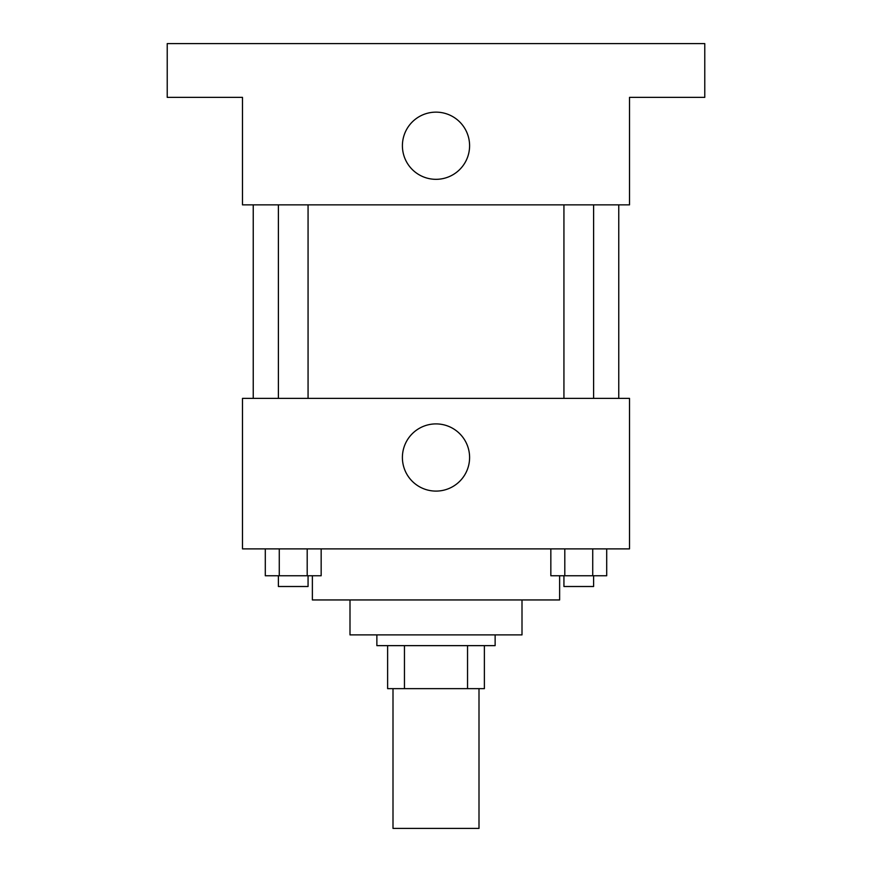 <?xml version="1.0" encoding="UTF-8"?>
<svg xmlns="http://www.w3.org/2000/svg" width="872" height="872" viewBox="0 0 872 872"><rect width="100%" height="100%" fill="white"/><g stroke="black" fill="none" stroke-linecap="round" stroke-linejoin="round"><path stroke-width="1.31" d="M393 688.64L393 828.4L479.001 828.4L479.001 688.64M467.545 645.64L467.545 688.64L387.626 688.64L387.626 645.64M467.545 688.64L484.374 688.64L484.374 645.64L484.374 688.64M495.133 634.892L495.133 645.64L376.868 645.64L376.868 634.892M404.455 645.64L404.455 688.64M522.001 599.947L522.001 634.892L349.999 634.892L349.999 599.947M559.628 575.76L559.628 599.947L312.372 599.947L312.372 575.76M629.508 548.88L242.492 548.88L242.492 398.373L629.508 398.373L629.508 548.88M469.594 457.506A33.594 33.594 0 0 1 419.203 486.598A33.594 33.594 0 0 1 419.203 428.403A33.594 33.594 0 0 1 469.594 457.506M618.76 204.865L618.76 398.373M563.933 398.373L563.933 204.865M308.067 204.865L308.067 398.373M629.508 204.865L242.492 204.865L242.492 97.359L167.228 97.359L167.228 43.6L704.772 43.6L704.772 97.359L629.508 97.359L629.508 204.865M469.594 145.733A33.594 33.594 0 0 1 419.203 174.825A33.594 33.594 0 0 1 419.203 116.641A33.594 33.594 0 0 1 469.594 145.733M606.705 548.88L606.705 575.76L550.842 575.76L550.842 548.88M592.731 548.88L592.731 575.76M564.805 548.88L564.805 575.76M593.603 575.76L593.603 586.507L563.933 586.507L563.933 575.76M321.158 548.88L321.158 575.76L265.295 575.76L265.295 548.88M307.195 548.88L307.195 575.76M279.269 548.88L279.269 575.76M308.067 575.76L308.067 586.507L278.397 586.507L278.397 575.76M253.24 204.865L253.24 398.373M593.603 398.373L593.603 204.865M278.397 204.865L278.397 398.373"/></g></svg>
